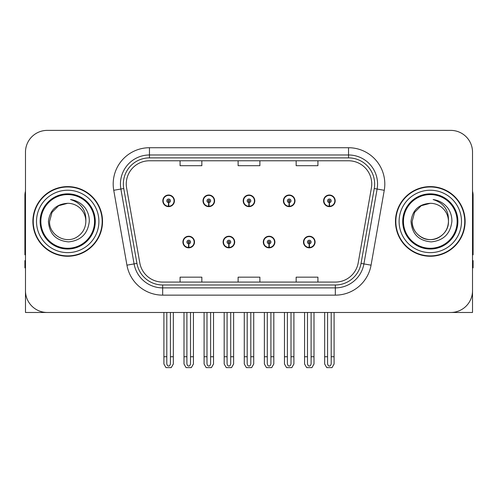 <?xml version="1.0" encoding="UTF-8"?>
<svg xmlns="http://www.w3.org/2000/svg" width="498" height="498" viewBox="0 0 498 498"><rect width="100%" height="100%" fill="white"/><g stroke="black" fill="none" stroke-linecap="round" stroke-linejoin="round"><path stroke-width="0.75" d="M182.909 242.034A5.802 5.802 0 0 0 188.711 247.842A5.802 5.802 0 0 0 194.519 242.034A5.802 5.802 0 0 0 188.711 236.233A5.802 5.802 0 0 0 182.909 242.034M223.098 242.034A5.802 5.802 0 0 0 228.906 247.842A5.802 5.802 0 0 0 234.707 242.034A5.802 5.802 0 0 0 228.906 236.233A5.802 5.802 0 0 0 223.098 242.034M263.293 242.034A5.802 5.802 0 0 0 269.094 247.842A5.802 5.802 0 0 0 274.902 242.034A5.802 5.802 0 0 0 269.094 236.233A5.802 5.802 0 0 0 263.293 242.034M283.387 200.831A5.802 5.802 0 0 0 289.189 206.633A5.802 5.802 0 0 0 294.997 200.831A5.802 5.802 0 0 0 289.189 195.023A5.802 5.802 0 0 0 283.387 200.831M243.198 200.831A5.802 5.802 0 0 0 249 206.633A5.802 5.802 0 0 0 254.802 200.831A5.802 5.802 0 0 0 249 195.023A5.802 5.802 0 0 0 243.198 200.831M203.003 200.831A5.802 5.802 0 0 0 208.811 206.633A5.802 5.802 0 0 0 214.613 200.831A5.802 5.802 0 0 0 208.811 195.023A5.802 5.802 0 0 0 203.003 200.831M162.815 200.831A5.802 5.802 0 0 0 168.617 206.633A5.802 5.802 0 0 0 174.418 200.831A5.802 5.802 0 0 0 168.617 195.023A5.802 5.802 0 0 0 162.815 200.831M303.481 242.034A5.802 5.802 0 0 0 309.289 247.842A5.802 5.802 0 0 0 315.091 242.034A5.802 5.802 0 0 0 309.289 236.233A5.802 5.802 0 0 0 303.481 242.034M323.582 200.831A5.802 5.802 0 0 0 329.383 206.633A5.802 5.802 0 0 0 335.185 200.831A5.802 5.802 0 0 0 329.383 195.023A5.802 5.802 0 0 0 323.582 200.831M407.084 312.476L472.521 312.476L472.521 152.151A21.763 21.763 0 0 0 450.752 130.383L47.248 130.383A21.763 21.763 0 0 0 25.479 152.151L25.479 312.476L90.916 312.476M32.88 221.429A34.823 34.823 0 0 0 67.703 256.252A34.823 34.823 0 0 0 102.526 221.429A34.823 34.823 0 0 0 67.703 186.607A34.823 34.823 0 0 0 32.88 221.429M395.474 221.429A34.823 34.823 0 0 0 430.297 256.252A34.823 34.823 0 0 0 465.12 221.429A34.823 34.823 0 0 0 430.297 186.607A34.823 34.823 0 0 0 395.474 221.429M126.249 183.999A23.213 23.213 0 0 1 149.462 160.779L348.538 160.779A23.213 23.213 0 0 1 371.396 188.026L358.199 262.9A23.213 23.213 0 0 1 335.335 282.08L162.665 282.08A23.213 23.213 0 0 1 139.801 262.9L126.604 188.026A23.213 23.213 0 0 1 126.249 183.999M123.348 183.999A26.12 26.12 0 0 0 123.747 188.53L136.944 263.405A26.12 26.12 0 0 0 162.665 284.987L335.335 284.987A26.12 26.12 0 0 0 361.056 263.405L374.253 188.53A26.12 26.12 0 0 0 348.538 157.878L149.462 157.878A26.12 26.12 0 0 0 123.348 183.999M113.743 190.298A36.273 36.273 0 0 1 149.462 147.725L348.538 147.725A36.273 36.273 0 0 1 384.257 190.298L371.06 265.166A36.273 36.273 0 0 1 335.335 295.14L162.665 295.14A36.273 36.273 0 0 1 126.94 265.166L113.743 190.298L120.883 189.035A29.021 29.021 0 0 1 149.462 154.978L348.538 154.978A29.021 29.021 0 0 1 377.117 189.035L363.914 263.903A29.021 29.021 0 0 1 335.335 287.888L162.665 287.888A29.021 29.021 0 0 1 134.087 263.903L120.883 189.035A29.021 29.021 0 0 1 120.448 183.999M450.752 130.383L47.248 130.383M25.479 152.151L25.479 290.714A21.763 21.763 0 0 0 47.248 312.476L450.752 312.476A21.763 21.763 0 0 0 472.521 290.714L472.521 152.151M238.119 160.779L238.119 165.697L259.881 165.697L259.881 160.779M180.077 160.779L180.077 165.697L201.846 165.697L201.846 160.779M296.154 160.779L296.154 165.697L317.923 165.697L317.923 160.779M259.881 282.08L259.881 277.168L238.119 277.168L238.119 282.08M201.846 282.08L201.846 277.168L180.077 277.168L180.077 282.08M317.923 282.08L317.923 277.168L296.154 277.168L296.154 282.08M311.101 312.476L311.101 363.465C310.989 365.028 310.379 365.893 309.289 366.061C308.194 365.893 307.59 365.028 307.471 363.465L307.471 356.736L304.571 356.736L304.571 363.988L306.668 367.617L311.91 367.617L314.001 363.988L314.001 312.476M309.208 243.846L309.053 247.469A5.441 5.441 0 0 1 303.848 242.034A5.441 5.441 0 0 1 309.289 236.594A5.441 5.441 0 0 1 314.73 242.034A5.441 5.441 0 0 1 309.526 247.469L309.364 243.846A1.811 1.811 0 0 0 311.101 242.034A1.811 1.811 0 0 0 309.289 240.223A1.811 1.811 0 0 0 307.471 242.034A1.811 1.811 0 0 0 309.208 243.846L309.258 242.763A0.728 0.728 0 0 1 308.561 242.034A0.728 0.728 0 0 1 309.289 241.312A0.728 0.728 0 0 1 310.011 242.034A0.728 0.728 0 0 1 309.32 242.763L309.364 243.846M314.904 243.485L314.531 243.485M314.531 240.584L314.904 240.584M304.041 243.485L303.668 243.485M303.668 240.584L304.041 240.584M304.571 312.476L304.571 356.736M307.471 312.476L307.471 356.736M311.101 356.736L314.001 356.736M331.195 312.476L331.195 363.465C331.083 365.028 330.479 365.893 329.383 366.061C328.288 365.893 327.684 365.028 327.572 363.465L327.572 356.736L324.665 356.736L324.665 363.988L326.763 367.617L332.004 367.617L334.096 363.988L334.096 312.476M329.303 202.642L329.147 206.265A5.441 5.441 0 0 1 323.943 200.831A5.441 5.441 0 0 1 329.383 195.39A5.441 5.441 0 0 1 334.824 200.831A5.441 5.441 0 0 1 329.62 206.265L329.464 202.642A1.811 1.811 0 0 0 331.195 200.831A1.811 1.811 0 0 0 329.383 199.013A1.811 1.811 0 0 0 327.572 200.831A1.811 1.811 0 0 0 329.303 202.642L329.352 201.553A0.728 0.728 0 0 1 328.655 200.831A0.728 0.728 0 0 1 329.383 200.103A0.728 0.728 0 0 1 330.106 200.831A0.728 0.728 0 0 1 329.415 201.553L329.464 202.642M335.005 202.281L334.625 202.281M334.625 199.374L335.005 199.374M324.136 202.281L323.762 202.281M323.762 199.374L324.136 199.374M324.665 312.476L324.665 356.736M327.572 312.476L327.572 356.736M331.195 356.736L334.096 356.736M270.912 312.476L270.912 363.465C270.794 365.028 270.19 365.893 269.094 366.061C268.005 365.893 267.395 365.028 267.283 363.465L267.283 356.736L264.382 356.736L264.382 363.988L266.474 367.617L271.715 367.617L273.813 363.988L273.813 312.476M269.02 243.846L268.858 247.469A5.441 5.441 0 0 1 263.654 242.034A5.441 5.441 0 0 1 269.094 236.594A5.441 5.441 0 0 1 274.535 242.034A5.441 5.441 0 0 1 269.331 247.469L269.175 243.846A1.811 1.811 0 0 0 270.912 242.034A1.811 1.811 0 0 0 269.094 240.223A1.811 1.811 0 0 0 267.283 242.034A1.811 1.811 0 0 0 269.02 243.846L269.063 242.763A0.728 0.728 0 0 1 268.372 242.034A0.728 0.728 0 0 1 269.094 241.312A0.728 0.728 0 0 1 269.823 242.034A0.728 0.728 0 0 1 269.125 242.763L269.175 243.846M274.715 243.485L274.342 243.485M274.342 240.584L274.715 240.584M263.853 243.485L263.473 243.485M263.473 240.584L263.853 240.584M264.382 312.476L264.382 356.736M267.283 312.476L267.283 356.736M270.912 356.736L273.813 356.736M230.717 312.476L230.717 363.465C230.605 365.028 229.995 365.893 228.906 366.061C227.81 365.893 227.206 365.028 227.088 363.465L227.088 356.736L224.187 356.736L224.187 363.988L226.285 367.617L231.526 367.617L233.618 363.988L233.618 312.476M228.825 243.846L228.669 247.469A5.441 5.441 0 0 1 223.465 242.034A5.441 5.441 0 0 1 228.906 236.594A5.441 5.441 0 0 1 234.346 242.034A5.441 5.441 0 0 1 229.142 247.469L228.98 243.846A1.811 1.811 0 0 0 230.717 242.034A1.811 1.811 0 0 0 228.906 240.223A1.811 1.811 0 0 0 227.088 242.034A1.811 1.811 0 0 0 228.825 243.846L228.875 242.763A0.728 0.728 0 0 1 228.177 242.034A0.728 0.728 0 0 1 228.906 241.312A0.728 0.728 0 0 1 229.628 242.034A0.728 0.728 0 0 1 228.937 242.763L228.98 243.846M234.527 243.485L234.147 243.485M234.147 240.584L234.527 240.584M223.658 243.485L223.285 243.485M223.285 240.584L223.658 240.584M224.187 312.476L224.187 356.736M227.088 312.476L227.088 356.736M230.717 356.736L233.618 356.736M190.529 312.476L190.529 363.465C190.41 365.028 189.806 365.893 188.711 366.061C187.621 365.893 187.011 365.028 186.899 363.465L186.899 356.736L183.999 356.736L183.999 363.988L186.09 367.617L191.332 367.617L193.429 363.988L193.429 312.476M188.636 243.846L188.474 247.469A5.441 5.441 0 0 1 183.27 242.034A5.441 5.441 0 0 1 188.711 236.594A5.441 5.441 0 0 1 194.152 242.034A5.441 5.441 0 0 1 188.947 247.469L188.792 243.846A1.811 1.811 0 0 0 190.529 242.034A1.811 1.811 0 0 0 188.711 240.223A1.811 1.811 0 0 0 186.899 242.034A1.811 1.811 0 0 0 188.636 243.846L188.68 242.763A0.728 0.728 0 0 1 187.989 242.034A0.728 0.728 0 0 1 188.711 241.312A0.728 0.728 0 0 1 189.439 242.034A0.728 0.728 0 0 1 188.742 242.763L188.792 243.846M194.332 243.485L193.959 243.485M193.959 240.584L194.332 240.584M183.469 243.485L183.096 243.485M183.096 240.584L183.469 240.584M183.999 312.476L183.999 356.736M186.899 312.476L186.899 356.736M190.529 356.736L193.429 356.736M291.006 312.476L291.006 363.465C290.888 365.028 290.284 365.893 289.189 366.061C288.099 365.893 287.495 365.028 287.377 363.465L287.377 356.736L284.476 356.736L284.476 363.988L286.568 367.617L291.816 367.617L293.907 363.988L293.907 312.476M289.114 202.642L288.952 206.265A5.441 5.441 0 0 1 283.748 200.831A5.441 5.441 0 0 1 289.189 195.39A5.441 5.441 0 0 1 294.635 200.831A5.441 5.441 0 0 1 289.431 206.265L289.27 202.642A1.811 1.811 0 0 0 291.006 200.831A1.811 1.811 0 0 0 289.189 199.013A1.811 1.811 0 0 0 287.377 200.831A1.811 1.811 0 0 0 289.114 202.642L289.157 201.553A0.728 0.728 0 0 1 288.466 200.831A0.728 0.728 0 0 1 289.189 200.103A0.728 0.728 0 0 1 289.917 200.831A0.728 0.728 0 0 1 289.226 201.553L289.27 202.642M294.81 202.281L294.436 202.281M294.436 199.374L294.81 199.374M283.947 202.281L283.574 202.281M283.574 199.374L283.947 199.374M284.476 312.476L284.476 356.736M287.377 312.476L287.377 356.736M291.006 356.736L293.907 356.736M250.811 312.476L250.811 363.465C250.699 365.028 250.096 365.893 249 366.061C247.904 365.893 247.301 365.028 247.189 363.465L247.189 356.736L244.281 356.736L244.281 363.988L246.379 367.617L251.621 367.617L253.719 363.988L253.719 312.476M248.919 202.642L248.763 206.265A5.441 5.441 0 0 1 243.559 200.831A5.441 5.441 0 0 1 249 195.39A5.441 5.441 0 0 1 254.441 200.831A5.441 5.441 0 0 1 249.237 206.265L249.081 202.642A1.811 1.811 0 0 0 250.811 200.831A1.811 1.811 0 0 0 249 199.013A1.811 1.811 0 0 0 247.189 200.831A1.811 1.811 0 0 0 248.919 202.642L248.969 201.553A0.728 0.728 0 0 1 248.272 200.831A0.728 0.728 0 0 1 249 200.103A0.728 0.728 0 0 1 249.728 200.831A0.728 0.728 0 0 1 249.031 201.553L249.081 202.642M254.621 202.281L254.241 202.281M254.241 199.374L254.621 199.374M243.759 202.281L243.379 202.281M243.379 199.374L243.759 199.374M244.281 312.476L244.281 356.736M247.189 312.476L247.189 356.736M250.811 356.736L253.719 356.736M210.623 312.476L210.623 363.465C210.505 365.028 209.901 365.893 208.811 366.061C207.716 365.893 207.112 365.028 206.994 363.465L206.994 356.736L204.093 356.736L204.093 363.988L206.184 367.617L211.432 367.617L213.524 363.988L213.524 312.476M208.73 202.642L208.569 206.265A5.441 5.441 0 0 1 203.365 200.831A5.441 5.441 0 0 1 208.811 195.39A5.441 5.441 0 0 1 214.252 200.831A5.441 5.441 0 0 1 209.048 206.265L208.886 202.642A1.811 1.811 0 0 0 210.623 200.831A1.811 1.811 0 0 0 208.811 199.013A1.811 1.811 0 0 0 206.994 200.831A1.811 1.811 0 0 0 208.73 202.642L208.774 201.553A0.728 0.728 0 0 1 208.083 200.831A0.728 0.728 0 0 1 208.811 200.103A0.728 0.728 0 0 1 209.534 200.831A0.728 0.728 0 0 1 208.843 201.553L208.886 202.642M214.426 202.281L214.053 202.281M214.053 199.374L214.426 199.374M203.564 202.281L203.19 202.281M203.19 199.374L203.564 199.374M204.093 312.476L204.093 356.736M206.994 312.476L206.994 356.736M210.623 356.736L213.524 356.736M170.428 312.476L170.428 363.465C170.316 365.028 169.712 365.893 168.617 366.061C167.521 365.893 166.917 365.028 166.805 363.465L166.805 356.736L163.904 356.736L163.904 363.988L165.996 367.617L171.237 367.617L173.335 363.988L173.335 312.476M168.536 202.642L168.38 206.265A5.441 5.441 0 0 1 163.176 200.831A5.441 5.441 0 0 1 168.617 195.39A5.441 5.441 0 0 1 174.057 200.831A5.441 5.441 0 0 1 168.853 206.265L168.698 202.642A1.811 1.811 0 0 0 170.428 200.831A1.811 1.811 0 0 0 168.617 199.013A1.811 1.811 0 0 0 166.805 200.831A1.811 1.811 0 0 0 168.536 202.642L168.585 201.553A0.728 0.728 0 0 1 167.894 200.831A0.728 0.728 0 0 1 168.617 200.103A0.728 0.728 0 0 1 169.345 200.831A0.728 0.728 0 0 1 168.648 201.553L168.698 202.642M174.238 202.281L173.864 202.281M173.864 199.374L174.238 199.374M163.375 202.281L162.995 202.281M162.995 199.374L163.375 199.374M163.904 312.476L163.904 356.736M166.805 312.476L166.805 356.736M170.428 356.736L173.335 356.736M25.479 267.862L24.9 267.862L24.9 260.61L25.479 260.61M25.479 254.764A14.51 14.51 0 0 0 24.9 254.802L24.9 195.316A14.51 14.51 0 0 1 25.479 191.251M472.521 260.61L473.1 260.61L473.1 267.862L472.521 267.862M472.521 191.251A14.51 14.51 0 0 1 473.1 195.316L473.1 254.802A14.51 14.51 0 0 0 472.521 254.764M94.545 221.429A26.842 26.842 0 0 1 67.703 248.272A26.842 26.842 0 0 1 40.861 221.429A26.842 26.842 0 0 1 67.703 194.587A26.842 26.842 0 0 1 94.545 221.429M48.418 221.429C49.352 233.948 56.081 240.764 68.606 241.885C80.925 240.578 87.822 233.761 89.291 221.429C89.403 216.58 88.078 212.148 85.314 208.139C81.529 203.284 76.592 200.42 70.517 199.549C81.23 202.979 86.341 210.274 85.843 221.429C85.594 228.271 82.575 233.506 76.773 237.141C65.468 244.381 48.947 234.844 49.563 221.429L51.997 212.366L58.633 205.724L67.703 203.296C56.299 204.043 49.868 210.088 48.418 221.429M33.242 221.429A34.462 34.462 0 0 1 67.703 186.974A34.462 34.462 0 0 1 102.165 221.429A34.462 34.462 0 0 1 67.703 255.891A34.462 34.462 0 0 1 33.242 221.429M85.843 221.429C85.594 228.271 82.575 233.506 76.773 237.141C65.468 244.381 48.947 234.844 49.563 221.429L51.997 212.366L58.633 205.724L67.703 203.296L58.633 205.724L51.997 212.366L49.563 221.429L51.997 212.366L58.633 205.724L67.703 203.296A18.14 18.14 0 0 1 85.843 221.429M457.139 221.429A26.842 26.842 0 0 1 430.297 248.272A26.842 26.842 0 0 1 403.455 221.429A26.842 26.842 0 0 1 430.297 194.587A26.842 26.842 0 0 1 457.139 221.429M411.012 221.429C411.946 233.948 418.675 240.764 431.2 241.885C443.519 240.578 450.416 233.761 451.885 221.429C451.997 216.58 450.671 212.148 447.907 208.139C444.123 203.284 439.186 200.42 433.111 199.549C443.824 202.979 448.935 210.274 448.437 221.429C448.188 228.271 445.168 233.506 439.367 237.141C428.062 244.381 411.541 234.844 412.157 221.429L414.591 212.366L421.227 205.724L430.297 203.296C418.893 204.043 412.462 210.088 411.012 221.429M395.835 221.429A34.462 34.462 0 0 1 430.297 186.974A34.462 34.462 0 0 1 464.759 221.429A34.462 34.462 0 0 1 430.297 255.891A34.462 34.462 0 0 1 395.835 221.429M448.437 221.429C449.053 234.844 432.532 244.381 421.227 237.141C415.425 233.506 412.406 228.271 412.157 221.429L414.591 212.366L421.227 205.724L430.297 203.296L421.227 205.724L414.591 212.366L412.157 221.429L414.591 212.366L421.227 205.724L430.297 203.296A18.14 18.14 0 0 1 448.437 221.429C448.188 228.271 445.168 233.506 439.367 237.141C428.062 244.381 411.541 234.844 412.157 221.429M348.538 147.725L348.538 157.878M120.883 189.035L123.747 188.53M162.665 295.14L162.665 284.987M335.335 284.987L335.335 295.14M361.056 263.405L371.06 265.166M126.94 265.166L136.944 263.405M374.253 188.53L384.257 190.298M149.462 147.725L149.462 157.878M309.053 247.469A5.441 5.441 0 0 1 303.848 242.034M329.147 206.265A5.441 5.441 0 0 1 323.943 200.831M268.858 247.469A5.441 5.441 0 0 1 263.654 242.034M228.669 247.469A5.441 5.441 0 0 1 223.465 242.034M188.474 247.469A5.441 5.441 0 0 1 183.27 242.034M288.952 206.265A5.441 5.441 0 0 1 283.748 200.831M248.763 206.265A5.441 5.441 0 0 1 243.559 200.831M208.569 206.265A5.441 5.441 0 0 1 203.365 200.831M168.38 206.265A5.441 5.441 0 0 1 163.176 200.831M95.292 221.429A27.589 27.589 0 0 1 67.703 249.019A27.589 27.589 0 0 1 40.114 221.429A27.589 27.589 0 0 1 67.703 193.846A27.589 27.589 0 0 1 95.292 221.429M36.51 221.429A31.193 31.193 0 0 1 67.703 190.236A31.193 31.193 0 0 1 98.897 221.429A31.193 31.193 0 0 1 67.703 252.629A31.193 31.193 0 0 1 36.51 221.429M457.886 221.429A27.589 27.589 0 0 1 430.297 249.019A27.589 27.589 0 0 1 402.708 221.429A27.589 27.589 0 0 1 430.297 193.846A27.589 27.589 0 0 1 457.886 221.429M399.103 221.429A31.193 31.193 0 0 1 430.297 190.236A31.193 31.193 0 0 1 461.49 221.429A31.193 31.193 0 0 1 430.297 252.629A31.193 31.193 0 0 1 399.103 221.429"/></g></svg>
